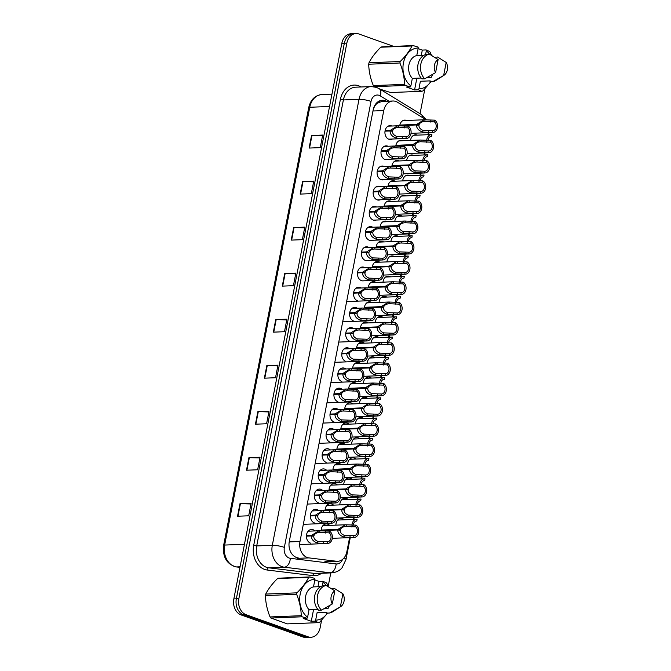 <?xml version="1.0" encoding="UTF-8"?>
<svg xmlns="http://www.w3.org/2000/svg" width="671" height="671" viewBox="0 0 671 671"><rect width="100%" height="100%" fill="white"/><g stroke="black" fill="none" stroke-linecap="round" stroke-linejoin="round"><path stroke-width="1.01" d="M375.164 322.65A6.945 5.318 -92.3 0 1 380.189 316.477A6.945 5.318 -92.3 0 1 381.765 316.729A6.945 5.318 -92.3 0 1 382.923 317.333M379.09 302.403A6.945 5.318 -92.3 0 1 384.114 296.288A6.945 5.318 -92.3 0 1 385.691 296.532A6.945 5.318 -92.3 0 1 386.764 297.085M383.024 282.155A6.945 5.318 -92.3 0 1 388.039 276.1A6.945 5.318 -92.3 0 1 389.616 276.343A6.945 5.318 -92.3 0 1 390.606 276.838M386.949 261.908A6.945 5.318 -92.3 0 1 391.965 255.911A6.945 5.318 -92.3 0 1 393.541 256.154A6.945 5.318 -92.3 0 1 394.447 256.59M394.816 221.405A6.945 5.318 -92.3 0 1 399.815 215.525A6.945 5.318 -92.3 0 1 401.392 215.768A6.945 5.318 -92.3 0 1 402.114 216.104M390.883 241.661A6.945 5.318 -92.3 0 1 395.89 235.714A6.945 5.318 -92.3 0 1 397.467 235.966A6.945 5.318 -92.3 0 1 398.28 236.351M406.609 160.663A6.945 5.318 -92.3 0 1 411.591 154.951A6.945 5.318 -92.3 0 1 413.168 155.202A6.945 5.318 -92.3 0 1 413.571 155.37M402.675 180.91A6.945 5.318 -92.3 0 1 407.666 175.148A6.945 5.318 -92.3 0 1 409.243 175.391A6.945 5.318 -92.3 0 1 409.763 175.609M398.742 201.157A6.945 5.318 -92.3 0 1 403.741 195.336A6.945 5.318 -92.3 0 1 405.318 195.58A6.945 5.318 -92.3 0 1 405.938 195.857M371.239 342.906A6.945 5.318 -92.3 0 1 376.263 336.674A6.945 5.318 -92.3 0 1 377.84 336.917A6.945 5.318 -92.3 0 1 379.073 337.572M367.305 363.154A6.945 5.318 -92.3 0 1 372.346 356.863A6.945 5.318 -92.3 0 1 373.915 357.106A6.945 5.318 -92.3 0 1 375.223 357.819M363.38 383.401A6.945 5.318 -92.3 0 1 368.421 377.052A6.945 5.318 -92.3 0 1 369.989 377.295A6.945 5.318 -92.3 0 1 371.373 378.067M359.455 403.648A6.945 5.318 -92.3 0 1 364.496 397.24A6.945 5.318 -92.3 0 1 366.064 397.492A6.945 5.318 -92.3 0 1 367.515 398.314M355.529 423.896A6.945 5.318 -92.3 0 1 360.57 417.437A6.945 5.318 -92.3 0 1 362.147 417.681A6.945 5.318 -92.3 0 1 363.657 418.561M351.596 444.152A6.945 5.318 -92.3 0 1 356.645 437.626A6.945 5.318 -92.3 0 1 358.222 437.869A6.945 5.318 -92.3 0 1 359.799 438.809M347.67 464.399A6.945 5.318 -92.3 0 1 352.72 457.815A6.945 5.318 -92.3 0 1 354.296 458.058A6.945 5.318 -92.3 0 1 355.932 459.056M343.745 484.647A6.945 5.318 -92.3 0 1 348.794 478.004A6.945 5.318 -92.3 0 1 350.371 478.255A6.945 5.318 -92.3 0 1 352.074 479.304M339.82 504.894A6.945 5.318 -92.3 0 1 344.869 498.201A6.945 5.318 -92.3 0 1 346.446 498.444A6.945 5.318 -92.3 0 1 348.207 499.543M335.894 525.141A6.945 5.318 -92.3 0 1 340.943 518.389A6.945 5.318 -92.3 0 1 342.52 518.633A6.945 5.318 -92.3 0 1 344.34 519.79M410.535 140.415A6.945 5.318 -92.3 0 1 415.517 134.762A6.945 5.318 -92.3 0 1 417.085 135.005A6.945 5.318 -92.3 0 1 417.379 135.123M360.419 328.362A6.945 5.318 -92.3 0 1 365.452 322.021A6.945 5.318 -92.3 0 1 367.029 322.265A6.945 5.318 -92.3 0 1 368.262 322.927M364.345 308.106A6.945 5.318 -92.3 0 1 369.377 301.833A6.945 5.318 -92.3 0 1 370.954 302.076A6.945 5.318 -92.3 0 1 372.111 302.68M368.27 287.859A6.945 5.318 -92.3 0 1 373.302 281.644A6.945 5.318 -92.3 0 1 374.879 281.887A6.945 5.318 -92.3 0 1 375.953 282.432M372.204 267.612A6.945 5.318 -92.3 0 1 377.228 261.447A6.945 5.318 -92.3 0 1 378.805 261.698A6.945 5.318 -92.3 0 1 379.794 262.193M383.988 206.861A6.945 5.318 -92.3 0 1 389.004 200.881A6.945 5.318 -92.3 0 1 390.581 201.124A6.945 5.318 -92.3 0 1 391.302 201.451M387.922 186.613A6.945 5.318 -92.3 0 1 392.929 180.684A6.945 5.318 -92.3 0 1 394.506 180.935A6.945 5.318 -92.3 0 1 395.127 181.212M391.856 166.358A6.945 5.318 -92.3 0 1 396.855 160.495A6.945 5.318 -92.3 0 1 398.431 160.738A6.945 5.318 -92.3 0 1 398.951 160.965M395.781 146.11A6.945 5.318 -92.3 0 1 400.78 140.306A6.945 5.318 -92.3 0 1 402.357 140.549A6.945 5.318 -92.3 0 1 402.759 140.717M376.129 247.364A6.945 5.318 -92.3 0 1 381.153 241.258A6.945 5.318 -92.3 0 1 382.73 241.501A6.945 5.318 -92.3 0 1 383.636 241.946M380.063 227.108A6.945 5.318 -92.3 0 1 385.079 221.069A6.945 5.318 -92.3 0 1 386.655 221.313A6.945 5.318 -92.3 0 1 387.469 221.698M356.494 348.61A6.945 5.318 -92.3 0 1 361.526 342.21A6.945 5.318 -92.3 0 1 363.103 342.462A6.945 5.318 -92.3 0 1 364.412 343.175M352.56 368.857A6.945 5.318 -92.3 0 1 357.609 362.407A6.945 5.318 -92.3 0 1 359.178 362.65A6.945 5.318 -92.3 0 1 360.562 363.422M348.635 389.113A6.945 5.318 -92.3 0 1 353.684 382.596A6.945 5.318 -92.3 0 1 355.253 382.839A6.945 5.318 -92.3 0 1 356.704 383.669M344.709 409.36A6.945 5.318 -92.3 0 1 349.759 402.785A6.945 5.318 -92.3 0 1 351.336 403.028A6.945 5.318 -92.3 0 1 352.845 403.908M340.784 429.616A6.945 5.318 -92.3 0 1 345.833 422.973A6.945 5.318 -92.3 0 1 347.41 423.225A6.945 5.318 -92.3 0 1 348.987 424.156M336.859 449.864A6.945 5.318 -92.3 0 1 341.908 443.17A6.945 5.318 -92.3 0 1 343.485 443.414A6.945 5.318 -92.3 0 1 345.12 444.403M332.933 470.111A6.945 5.318 -92.3 0 1 337.983 463.359A6.945 5.318 -92.3 0 1 339.56 463.602A6.945 5.318 -92.3 0 1 341.262 464.651M329.008 490.367A6.945 5.318 -92.3 0 1 334.057 483.548A6.945 5.318 -92.3 0 1 335.634 483.791A6.945 5.318 -92.3 0 1 337.396 484.898M325.083 510.614A6.945 5.318 -92.3 0 1 330.132 503.736A6.945 5.318 -92.3 0 1 331.709 503.988A6.945 5.318 -92.3 0 1 333.529 505.146M321.157 530.862A6.945 5.318 -92.3 0 1 326.207 523.934A6.945 5.318 -92.3 0 1 327.784 524.177A6.945 5.318 -92.3 0 1 329.662 525.393M399.715 125.863A6.945 5.318 -92.3 0 1 404.705 120.117A6.945 5.318 -92.3 0 1 406.274 120.361A6.945 5.318 -92.3 0 1 406.567 120.478M376.079 220.046A6.945 5.318 -92.3 0 1 374.812 220.298A6.945 5.318 -92.3 0 1 373.244 220.054A6.945 5.318 -92.3 0 1 369.243 212.531A6.945 5.318 -92.3 0 1 374.267 206.416A6.945 5.318 -92.3 0 1 375.844 206.668A6.945 5.318 -92.3 0 1 376.565 206.995M380.172 199.79A6.945 5.318 -92.3 0 1 378.738 200.109A6.945 5.318 -92.3 0 1 377.161 199.857A6.945 5.318 -92.3 0 1 373.168 192.342A6.945 5.318 -92.3 0 1 378.192 186.228A6.945 5.318 -92.3 0 1 379.769 186.471A6.945 5.318 -92.3 0 1 380.39 186.748M384.24 179.534A6.945 5.318 -92.3 0 1 382.663 179.912A6.945 5.318 -92.3 0 1 381.086 179.669A6.945 5.318 -92.3 0 1 377.094 172.153A6.945 5.318 -92.3 0 1 382.118 166.039A6.945 5.318 -92.3 0 1 383.695 166.282A6.945 5.318 -92.3 0 1 384.215 166.509M388.299 159.279A6.945 5.318 -92.3 0 1 386.588 159.723A6.945 5.318 -92.3 0 1 385.011 159.48A6.945 5.318 -92.3 0 1 381.019 151.965A6.945 5.318 -92.3 0 1 386.043 145.85A6.945 5.318 -92.3 0 1 387.62 146.093A6.945 5.318 -92.3 0 1 388.023 146.261M371.96 240.302A6.945 5.318 -92.3 0 1 370.887 240.486A6.945 5.318 -92.3 0 1 369.318 240.243A6.945 5.318 -92.3 0 1 365.318 232.728A6.945 5.318 -92.3 0 1 370.342 226.613A6.945 5.318 -92.3 0 1 371.919 226.857A6.945 5.318 -92.3 0 1 372.732 227.243M367.792 260.558A6.945 5.318 -92.3 0 1 366.962 260.675A6.945 5.318 -92.3 0 1 365.393 260.432A6.945 5.318 -92.3 0 1 361.392 252.917A6.945 5.318 -92.3 0 1 366.416 246.802A6.945 5.318 -92.3 0 1 367.993 247.045A6.945 5.318 -92.3 0 1 368.899 247.49M363.514 280.822A6.945 5.318 -92.3 0 1 363.045 280.872A6.945 5.318 -92.3 0 1 361.468 280.621A6.945 5.318 -92.3 0 1 357.467 273.105A6.945 5.318 -92.3 0 1 362.491 266.991A6.945 5.318 -92.3 0 1 364.068 267.234A6.945 5.318 -92.3 0 1 365.058 267.729M357.542 300.818A6.945 5.318 -92.3 0 1 353.542 293.294A6.945 5.318 -92.3 0 1 358.566 287.18A6.945 5.318 -92.3 0 1 360.142 287.431A6.945 5.318 -92.3 0 1 361.216 287.976M353.617 321.006A6.945 5.318 -92.3 0 1 349.616 313.491A6.945 5.318 -92.3 0 1 354.64 307.377A6.945 5.318 -92.3 0 1 356.217 307.62A6.945 5.318 -92.3 0 1 357.375 308.224M349.692 341.195A6.945 5.318 -92.3 0 1 345.699 333.68A6.945 5.318 -92.3 0 1 350.715 327.565A6.945 5.318 -92.3 0 1 352.292 327.809A6.945 5.318 -92.3 0 1 353.525 328.471M345.766 361.384A6.945 5.318 -92.3 0 1 341.774 353.869A6.945 5.318 -92.3 0 1 346.798 347.754A6.945 5.318 -92.3 0 1 348.366 347.997A6.945 5.318 -92.3 0 1 349.675 348.719M341.841 381.581A6.945 5.318 -92.3 0 1 337.849 374.057A6.945 5.318 -92.3 0 1 342.873 367.943A6.945 5.318 -92.3 0 1 344.441 368.194A6.945 5.318 -92.3 0 1 345.825 368.958M337.916 401.77A6.945 5.318 -92.3 0 1 333.923 394.254A6.945 5.318 -92.3 0 1 338.947 388.14A6.945 5.318 -92.3 0 1 340.524 388.383A6.945 5.318 -92.3 0 1 341.967 389.205M333.99 421.958A6.945 5.318 -92.3 0 1 329.998 414.443A6.945 5.318 -92.3 0 1 335.022 408.329A6.945 5.318 -92.3 0 1 336.599 408.572A6.945 5.318 -92.3 0 1 338.109 409.453M330.065 442.147A6.945 5.318 -92.3 0 1 326.072 434.632A6.945 5.318 -92.3 0 1 331.097 428.517A6.945 5.318 -92.3 0 1 332.673 428.761A6.945 5.318 -92.3 0 1 334.25 429.7M326.14 462.344A6.945 5.318 -92.3 0 1 322.147 454.821A6.945 5.318 -92.3 0 1 327.171 448.706A6.945 5.318 -92.3 0 1 328.748 448.958A6.945 5.318 -92.3 0 1 330.384 449.947M322.223 482.533A6.945 5.318 -92.3 0 1 318.222 475.018A6.945 5.318 -92.3 0 1 323.246 468.903A6.945 5.318 -92.3 0 1 324.823 469.146A6.945 5.318 -92.3 0 1 326.525 470.195M318.297 502.722A6.945 5.318 -92.3 0 1 314.296 495.206A6.945 5.318 -92.3 0 1 319.321 489.092A6.945 5.318 -92.3 0 1 320.897 489.335A6.945 5.318 -92.3 0 1 322.659 490.442M314.372 522.91A6.945 5.318 -92.3 0 1 310.371 515.395A6.945 5.318 -92.3 0 1 315.395 509.281A6.945 5.318 -92.3 0 1 316.972 509.524A6.945 5.318 -92.3 0 1 318.792 510.69M310.447 543.107A6.945 5.318 -92.3 0 1 306.446 535.584A6.945 5.318 -92.3 0 1 311.47 529.469A6.945 5.318 -92.3 0 1 313.047 529.721A6.945 5.318 -92.3 0 1 314.925 530.929M392.35 139.031A6.945 5.318 -92.3 0 1 390.514 139.534A6.945 5.318 -92.3 0 1 388.937 139.291A6.945 5.318 -92.3 0 1 384.944 131.768A6.945 5.318 -92.3 0 1 389.968 125.653A6.945 5.318 -92.3 0 1 391.537 125.905A6.945 5.318 -92.3 0 1 391.83 126.014M425.137 119.782A13.017 9.973 87.7 0 0 422.671 117.66L397.517 102.26A13.017 9.973 87.7 0 0 395.873 101.472A13.017 9.973 87.7 0 0 392.921 101.011A13.017 9.973 87.7 0 0 383.762 110.572L299.996 541.48A13.017 9.973 87.7 0 0 308.954 557.895L336.448 561.258A13.017 9.973 87.7 0 0 337.681 561.308A13.017 9.973 87.7 0 0 346.848 551.747L349.591 537.639M392.921 101.011L381.69 101.455L377.169 103.351A4.336 3.321 87.7 0 0 375.408 104.424M374.821 105.347A4.336 3.321 87.7 0 0 374.452 106.504L374.41 106.723A13.017 9.973 -92.3 0 1 377.169 103.351M374.41 106.723L373.294 109.331M427.905 134.712L428.266 132.875A13.017 9.973 87.7 0 0 428.308 132.648M353.122 519.446L353.525 517.383M357.056 499.199L357.458 497.136M360.998 478.951L361.392 476.888M364.932 458.696L365.334 456.641M368.865 438.448L369.268 436.385M372.808 418.201L373.202 416.137M376.741 397.953L377.144 395.89M380.675 377.698L381.078 375.643M384.609 357.45L385.011 355.387M388.551 337.203L388.945 335.139M392.485 316.955L392.887 314.892M396.418 296.699L396.821 294.644M400.361 276.452L400.755 274.397M404.294 256.205L404.697 254.141M408.228 235.957L408.631 233.894M412.162 215.71L412.564 213.646M416.104 195.454L416.498 193.399M420.038 175.206L420.44 173.143M423.971 154.959L424.374 152.896M321.585 620.272L320.142 627.687A13.017 9.973 -92.3 0 1 310.975 637.249A13.017 9.973 -92.3 0 1 308.023 636.796L246.089 614.711L243.581 614.812A13.017 9.973 -92.3 0 1 236.343 598.817L344.34 43.212A13.017 9.973 -92.3 0 1 353.508 33.651A13.017 9.973 -92.3 0 0 344.34 43.212L236.343 598.817A13.017 9.973 -92.3 0 0 243.581 614.812L305.515 636.888L243.581 614.812L241.074 614.913A13.017 9.973 -92.3 0 1 233.835 598.909L341.833 43.313A13.017 9.973 -92.3 0 1 350.992 33.751L356.016 33.55A13.017 9.973 -92.3 0 1 358.968 34.011L393.651 46.374M310.975 637.249L308.467 637.349A13.017 9.973 -92.3 0 1 305.515 636.888A13.017 9.973 -92.3 0 0 308.467 637.349L305.959 637.45A13.017 9.973 -92.3 0 1 303.007 636.989L241.074 614.913M237.534 516.234L248.689 515.798L251.13 503.242L239.975 503.686L237.534 516.234M250.988 503.98L240.403 503.686A3.472 0.654 -169 0 0 239.975 503.686M246.483 470.212L257.63 469.775L260.071 457.228L248.924 457.664L246.483 470.212M259.929 457.957L249.352 457.664A3.472 0.654 -169 0 0 248.924 457.664M255.433 424.198L266.58 423.753L269.021 411.206L257.865 411.642L255.433 424.198M268.878 411.935L258.293 411.642A3.472 0.654 -169 0 0 257.865 411.642M264.374 378.176L275.529 377.731L277.962 365.183L266.815 365.62L264.374 378.176M277.819 365.913L267.243 365.62A3.472 0.654 -169 0 0 266.815 365.62M309.105 148.065L320.252 147.628L322.692 135.072L311.545 135.517L309.105 148.065M322.55 135.802L311.965 135.517A3.472 0.654 -169 0 0 311.545 135.517M300.155 194.087L311.31 193.651L313.751 181.095L302.596 181.539L300.155 194.087M313.609 181.824L303.024 181.531A3.472 0.654 -169 0 0 302.596 181.539M291.214 240.109L302.361 239.664L304.802 227.117L293.655 227.561L291.214 240.109M304.659 227.846L294.074 227.553A3.472 0.654 -169 0 0 293.655 227.561M282.265 286.131L293.42 285.687L295.852 273.139L284.705 273.575L282.265 286.131M295.718 273.869L285.133 273.575A3.472 0.654 -169 0 0 284.705 273.575M273.323 332.153L284.47 331.709L286.911 319.161L275.756 319.597L273.323 332.153M286.769 319.891L276.184 319.597A3.472 0.654 -169 0 0 275.756 319.597M386.53 101.262A13.017 9.973 87.7 0 0 385.305 100.717A13.017 9.973 87.7 0 0 382.353 100.256A13.017 9.973 87.7 0 0 373.193 109.818L289.285 541.497A13.017 9.973 87.7 0 0 298.234 557.903M381.103 100.407A13.017 9.973 -92.3 0 1 382.797 100.818A13.017 9.973 -92.3 0 1 384.022 101.363M246.089 614.711A13.017 9.973 -92.3 0 1 238.851 598.717L346.848 43.112A13.017 9.973 -92.3 0 1 356.016 33.55M424.86 88.941L420.046 113.709M330.795 572.891L328.127 586.58M328.287 561.577L329.906 561.778A13.017 9.973 87.7 0 0 331.147 561.828A13.017 9.973 87.7 0 0 333.118 561.484M385.104 130.61L390.195 130.409L397.668 125.787L408.295 126.165A6.509 4.991 87.7 0 1 411.021 133.386A6.509 4.991 87.7 0 1 406.383 138.469A6.509 4.991 87.7 0 1 405.905 138.461L396.251 138.109C392.049 136.549 389.994 134.166 390.094 130.962L385.011 131.155M390.094 130.962L392.51 131.298C392.409 133.504 393.768 135.198 396.586 136.389L406.24 136.741A4.772 3.657 -92.3 0 0 406.316 136.741A4.772 3.657 -92.3 0 0 409.687 133.185A4.772 3.657 -92.3 0 0 407.96 127.893L398.071 127.507M390.195 130.409L392.585 130.904L390.312 130.988M398.641 125.787L398.314 127.498C395.236 127.675 393.323 128.807 392.585 130.904M405.905 138.461L406.24 136.741M407.96 127.893L408.295 126.165M399.841 125.066L416.641 124.403L424.114 119.782L434.741 120.159A6.509 4.991 87.7 0 1 437.467 127.381A6.509 4.991 87.7 0 1 432.829 132.472A6.509 4.991 87.7 0 1 432.35 132.455L422.696 132.103C418.494 130.543 416.439 128.161 416.54 124.957L399.748 125.62M416.54 124.957L418.956 125.301C418.855 127.498 420.214 129.201 423.024 130.392L432.686 130.736A4.772 3.657 -92.3 0 0 432.761 130.736A4.772 3.657 -92.3 0 0 436.133 127.18A4.772 3.657 -92.3 0 0 434.405 121.887L424.508 121.501M416.641 124.403L419.031 124.898L416.758 124.982M425.087 119.782L424.751 121.501C421.682 121.669 419.769 122.801 419.031 124.898M432.35 132.455L432.686 130.736M434.405 121.887L434.741 120.159M428.031 140.524A4.772 3.657 -92.3 0 1 431.487 136.305A4.772 3.657 -92.3 0 1 431.562 136.305L431.898 134.577A6.509 4.991 87.7 0 0 431.419 134.569A6.509 4.991 87.7 0 0 426.697 140.566M427.117 77.492L431.243 77.333L432.728 74.338M415.827 78.247A9.813 7.515 -92.3 0 1 414.795 78.381A9.813 7.515 -92.3 0 1 413.755 78.331M379.878 89.109L390.597 92.539L421.799 91.306L418.385 89.788L418.939 88.807A20.398 15.626 -92.3 0 0 430.623 81.761M418.385 89.788L414.569 89.939L406.5 87.062L410.325 86.911L405.376 85.452L374.175 86.685A23.435 17.958 -92.3 0 1 373.336 85.594L404.529 84.361C404.345 77.215 402.81 70.094 399.908 62.99A23.435 17.958 -92.3 0 1 400.193 61.514C405.46 56.305 409.394 51.13 411.994 45.989A23.435 17.958 -92.3 0 1 413.126 45.603L418.067 47.062L418.243 48.018A20.398 15.626 -92.3 0 0 403.43 63.007A20.398 15.626 -92.3 0 0 410.87 85.93L412.338 78.381A13.017 9.973 -92.3 0 1 408.907 64.961A13.017 9.973 -92.3 0 1 416.775 55.567L418.243 48.018M399.908 62.99L368.706 64.223C368.891 71.369 370.434 78.49 373.336 85.594M368.706 64.223A23.435 17.958 -92.3 0 1 369 62.738L400.193 61.514M411.994 45.989L380.793 47.222C375.525 52.43 371.591 57.597 369 62.738M380.793 47.222A23.435 17.958 -92.3 0 1 381.925 46.836L413.126 45.603M410.325 86.911L410.87 85.93M405.376 85.452A23.435 17.958 -92.3 0 1 404.529 84.361M435.588 72.627A8.681 6.651 -92.3 0 1 438.129 59.56L435.588 72.627L424.701 78.801A13.89 10.635 -92.3 0 1 420.809 64.24A13.89 10.635 -92.3 0 1 429.499 54.158L426.706 54.267A13.89 10.635 -92.3 0 0 418.025 64.349A13.89 10.635 -92.3 0 0 421.916 78.91L424.701 78.801M438.129 59.56L429.499 54.158M423.913 55.282L416.775 55.567M412.338 78.381L421.136 78.037M421.279 55.383L422.311 50.09L426.135 49.939L429.549 51.457A23.435 17.958 -92.3 0 1 430.388 52.548L431.436 55.29M426.135 49.939L426.303 50.895A20.398 15.626 -92.3 0 1 429.566 54.192M430.857 81.753L422.931 90.921A23.435 17.958 -92.3 0 1 421.799 91.306M446.19 62.437A8.681 6.651 -92.3 0 1 443.917 75.345A8.681 6.651 -92.3 0 1 443.648 75.504L446.19 62.437L437.559 57.027L434.741 57.312M443.917 75.345L435.974 80.411A13.89 10.635 -92.3 0 1 432.77 81.677L429.985 81.787L430.161 80.872L420.398 81.258L418.939 88.807M443.648 75.504L432.77 81.677M426.303 50.895L425.599 54.544M422.311 50.09L418.125 48.597M414.569 89.939L416.85 78.205M323.841 608.832L327.96 608.664L329.444 605.678M312.543 609.587A9.813 7.515 -92.3 0 1 311.512 609.721A9.813 7.515 -92.3 0 1 310.472 609.662M315.102 621.128L311.285 621.279L303.217 618.402L307.041 618.251L302.093 616.792L270.899 618.025L287.322 623.879L318.515 622.646L315.102 621.128L315.655 620.138A20.398 15.626 -92.3 0 0 327.339 613.101M270.899 618.025A23.435 17.958 -92.3 0 1 270.052 616.934L301.254 615.701C301.069 608.555 299.526 601.426 296.624 594.33A23.435 17.958 -92.3 0 1 296.918 592.845C302.176 587.645 306.11 582.47 308.71 577.328A23.435 17.958 -92.3 0 1 309.843 576.943L314.791 578.402L314.959 579.358A20.398 15.626 -92.3 0 0 300.147 594.347A20.398 15.626 -92.3 0 0 307.586 617.27L309.054 609.721A13.017 9.973 -92.3 0 1 305.632 596.301A13.017 9.973 -92.3 0 1 313.491 586.899L314.959 579.358M296.624 594.33L265.431 595.563C265.615 602.709 267.159 609.83 270.052 616.934M265.431 595.563A23.435 17.958 -92.3 0 1 265.716 594.078L296.918 592.845M308.71 577.328L277.509 578.561C272.241 583.762 268.316 588.937 265.716 594.078M277.509 578.561A23.435 17.958 -92.3 0 1 278.641 578.176L309.843 576.943M307.041 618.251L307.586 617.27M302.093 616.792A23.435 17.958 -92.3 0 1 301.254 615.701M332.304 603.967A8.681 6.651 -92.3 0 1 334.846 590.899L332.304 603.967L321.426 610.14A13.89 10.635 -92.3 0 1 317.526 595.571A13.89 10.635 -92.3 0 1 326.215 585.489L323.43 585.598A13.89 10.635 -92.3 0 0 314.741 595.68A13.89 10.635 -92.3 0 0 318.633 610.249L321.426 610.14M334.846 590.899L326.215 585.489M320.629 586.622L313.491 586.899M309.054 609.721L317.853 609.377M318.004 586.722L319.027 581.43L322.852 581.279L326.265 582.797A23.435 17.958 -92.3 0 1 327.104 583.887L328.153 586.63M322.852 581.279L323.019 582.227A20.398 15.626 -92.3 0 1 326.282 585.531M327.582 613.093L319.648 622.26A23.435 17.958 -92.3 0 1 318.515 622.646M342.906 593.776A8.681 6.651 -92.3 0 1 340.633 606.676A8.681 6.651 -92.3 0 1 340.373 606.836L342.906 593.776L334.275 588.366L331.457 588.652M340.633 606.676L332.699 611.751A13.89 10.635 -92.3 0 1 329.486 613.017L326.702 613.126L326.878 612.212L317.123 612.598L315.655 620.138M340.373 606.836L329.486 613.017M323.019 582.227L322.315 585.875M319.027 581.43L314.85 579.937M311.285 621.279L313.567 609.545M381.17 150.858L386.261 150.665L393.734 146.035L404.361 146.412A6.509 4.991 87.7 0 1 407.087 153.642A6.509 4.991 87.7 0 1 402.449 158.725A6.509 4.991 87.7 0 1 401.971 158.708L392.317 158.356C388.106 156.796 386.06 154.414 386.152 151.21L381.078 151.411M386.152 151.21L388.576 151.554C388.475 153.751 389.834 155.454 392.644 156.645L402.306 156.989A4.772 3.657 -92.3 0 0 402.382 156.989A4.772 3.657 -92.3 0 0 405.754 153.433A4.772 3.657 -92.3 0 0 404.026 148.14L394.129 147.754M386.261 150.665L388.652 151.151L386.37 151.235M394.707 146.035L394.372 147.754C391.294 147.922 389.39 149.054 388.652 151.151M401.971 158.708L402.306 156.989M404.026 148.14L404.361 146.412M377.236 171.113L382.327 170.912L389.801 166.282L400.428 166.668A6.509 4.991 87.7 0 1 403.145 173.89A6.509 4.991 87.7 0 1 398.515 178.972A6.509 4.991 87.7 0 1 398.037 178.964L388.375 178.612C384.173 177.043 382.118 174.661 382.218 171.457L377.144 171.659M382.218 171.457L384.634 171.801C384.542 174.007 385.9 175.701 388.71 176.892L398.373 177.236A4.772 3.657 -92.3 0 0 398.448 177.236A4.772 3.657 -92.3 0 0 401.812 173.68A4.772 3.657 -92.3 0 0 400.092 168.387L390.195 168.01M382.327 170.912L384.718 171.399L382.436 171.491M390.774 166.282L390.438 168.002C387.36 168.169 385.456 169.31 384.718 171.399M398.037 178.964L398.373 177.236M400.092 168.387L400.428 166.668M373.302 191.361L378.394 191.16L385.859 186.538L396.486 186.915A6.509 4.991 87.7 0 1 399.211 194.137A6.509 4.991 87.7 0 1 394.582 199.22A6.509 4.991 87.7 0 1 394.095 199.212L384.441 198.859C380.239 197.299 378.184 194.917 378.285 191.705L373.21 191.906M378.285 191.705L380.7 192.049C380.608 194.255 381.958 195.949 384.777 197.14L394.431 197.492A4.772 3.657 -92.3 0 0 394.506 197.484A4.772 3.657 -92.3 0 0 397.878 193.936A4.772 3.657 -92.3 0 0 396.158 188.635L386.261 188.257M378.394 191.16L380.776 191.646L378.503 191.738M386.84 186.53L386.504 188.249C383.426 188.425 381.514 189.558 380.776 191.646M394.095 199.212L394.431 197.492M396.158 188.635L396.486 186.915M369.36 211.608L374.452 211.407L381.925 206.785L392.552 207.163A6.509 4.991 87.7 0 1 395.278 214.385A6.509 4.991 87.7 0 1 390.639 219.467A6.509 4.991 87.7 0 1 390.161 219.459L380.507 219.107C376.305 217.547 374.25 215.165 374.351 211.952L369.276 212.153M374.351 211.952L376.767 212.296C376.666 214.502 378.025 216.196 380.834 217.387L390.497 217.74A4.772 3.657 -92.3 0 0 390.572 217.74A4.772 3.657 -92.3 0 0 393.944 214.183A4.772 3.657 -92.3 0 0 392.216 208.882L382.319 208.505M374.452 211.407L376.842 211.893L374.569 211.986M382.898 206.785L382.562 208.496C379.492 208.673 377.58 209.805 376.842 211.893M390.161 219.459L390.497 217.74M392.216 208.882L392.552 207.163M424.097 160.772A4.772 3.657 -92.3 0 1 427.553 156.553A4.772 3.657 -92.3 0 1 427.628 156.553L427.964 154.833A6.509 4.991 87.7 0 0 427.486 154.816A6.509 4.991 87.7 0 0 422.764 160.814M420.163 181.019A4.772 3.657 -92.3 0 1 423.619 176.8A4.772 3.657 -92.3 0 1 423.695 176.8L424.03 175.081A6.509 4.991 87.7 0 0 423.552 175.072A6.509 4.991 87.7 0 0 418.821 181.069M416.23 201.266A4.772 3.657 -92.3 0 1 419.685 197.056A4.772 3.657 -92.3 0 1 419.761 197.048L420.096 195.328A6.509 4.991 87.7 0 0 419.61 195.32A6.509 4.991 87.7 0 0 414.888 201.317M412.288 221.522A4.772 3.657 -92.3 0 1 415.743 217.303A4.772 3.657 -92.3 0 1 415.819 217.303L416.154 215.576A6.509 4.991 87.7 0 0 415.676 215.567A6.509 4.991 87.7 0 0 410.954 221.564M395.907 145.322L412.707 144.659L420.18 140.029L430.807 140.415A6.509 4.991 87.7 0 1 433.533 147.637A6.509 4.991 87.7 0 1 428.895 152.72A6.509 4.991 87.7 0 1 428.417 152.711L418.754 152.351C414.552 150.79 412.506 148.408 412.598 145.204L395.815 145.867M412.598 145.204L415.014 145.548C414.921 147.746 416.28 149.448 419.09 150.639L428.752 150.983A4.772 3.657 -92.3 0 0 428.828 150.983A4.772 3.657 -92.3 0 0 432.199 147.427A4.772 3.657 -92.3 0 0 430.472 142.135L420.574 141.757M412.707 144.659L415.097 145.146L412.816 145.238M421.153 140.029L420.818 141.749C417.739 141.916 415.835 143.049 415.097 145.146M428.417 152.711L428.752 150.983M430.472 142.135L430.807 140.415M391.973 165.569L408.773 164.907L416.246 160.277L426.873 160.663A6.509 4.991 87.7 0 1 429.591 167.884A6.509 4.991 87.7 0 1 424.961 172.967A6.509 4.991 87.7 0 1 424.483 172.959L414.821 172.606C410.618 171.046 408.564 168.656 408.664 165.452L391.881 166.114M408.664 165.452L411.08 165.796C410.988 168.002 412.346 169.696 415.156 170.887L424.818 171.231A4.772 3.657 -92.3 0 0 424.894 171.231A4.772 3.657 -92.3 0 0 428.257 167.683A4.772 3.657 -92.3 0 0 426.538 162.382L416.641 162.005M408.773 164.907L411.164 165.393L408.882 165.485M417.219 160.277L416.884 161.996C413.806 162.172 411.902 163.305 411.164 165.393M424.483 172.959L424.818 171.231M426.538 162.382L426.873 160.663M388.031 185.817L404.831 185.154L412.304 180.533L422.931 180.91A6.509 4.991 87.7 0 1 425.657 188.132A6.509 4.991 87.7 0 1 421.019 193.214A6.509 4.991 87.7 0 1 420.541 193.206L410.887 192.854C406.685 191.294 404.63 188.912 404.73 185.699L387.947 186.362M404.73 185.699L407.146 186.043C407.045 188.249 408.404 189.943 411.222 191.134L420.876 191.487A4.772 3.657 -92.3 0 0 420.952 191.478A4.772 3.657 -92.3 0 0 424.324 187.93A4.772 3.657 -92.3 0 0 422.596 182.629L412.707 182.252M404.831 185.154L407.222 185.641L404.949 185.733M413.277 180.533L412.95 182.244C409.872 182.42 407.96 183.552 407.222 185.641M420.541 193.206L420.876 191.487M422.596 182.629L422.931 180.91M384.097 206.064L400.897 205.401L408.371 200.78L418.998 201.157A6.509 4.991 87.7 0 1 421.724 208.379A6.509 4.991 87.7 0 1 417.085 213.47A6.509 4.991 87.7 0 1 416.607 213.453L406.953 213.101C402.743 211.541 400.696 209.159 400.788 205.955L384.013 206.618M400.788 205.955L403.212 206.291C403.112 208.496 404.47 210.199 407.28 211.39L416.943 211.734A4.772 3.657 -92.3 0 0 417.018 211.734A4.772 3.657 -92.3 0 0 420.39 208.178A4.772 3.657 -92.3 0 0 418.662 202.885L408.765 202.499M400.897 205.401L403.288 205.896L401.006 205.98M409.344 200.78L409.008 202.491C405.93 202.667 404.026 203.799 403.288 205.896M416.607 213.453L416.943 211.734M418.662 202.885L418.998 201.157M365.427 231.856L370.518 231.654L377.991 227.033L388.618 227.41A6.509 4.991 87.7 0 1 391.344 234.632A6.509 4.991 87.7 0 1 386.706 239.723A6.509 4.991 87.7 0 1 386.228 239.706L376.565 239.354C372.363 237.794 370.317 235.412 370.409 232.208L365.351 232.409M370.409 232.208L372.833 232.552C372.732 234.749 374.091 236.452 376.901 237.643L386.563 237.987A4.772 3.657 -92.3 0 0 386.639 237.987A4.772 3.657 -92.3 0 0 390.01 234.431A4.772 3.657 -92.3 0 0 388.283 229.138L378.385 228.752M370.518 231.654L372.908 232.149L370.627 232.233M378.964 227.033L378.629 228.752C375.55 228.92 373.646 230.052 372.908 232.149M386.228 239.706L386.563 237.987M388.283 229.138L388.618 227.41M361.493 252.111L366.584 251.91L374.057 247.28L384.684 247.666A6.509 4.991 87.7 0 1 387.402 254.888A6.509 4.991 87.7 0 1 382.772 259.971A6.509 4.991 87.7 0 1 382.294 259.962L372.631 259.602C368.429 258.041 366.374 255.659 366.475 252.455L361.417 252.657M366.475 252.455L368.891 252.799C368.798 254.997 370.157 256.699 372.967 257.89L382.629 258.234A4.772 3.657 -92.3 0 0 382.705 258.234A4.772 3.657 -92.3 0 0 386.068 254.678A4.772 3.657 -92.3 0 0 384.349 249.386L374.452 249.008M366.584 251.91L368.975 252.397L366.693 252.489M375.03 247.28L374.695 249C371.617 249.167 369.713 250.3 368.975 252.397M382.294 259.962L382.629 258.234M384.349 249.386L384.684 247.666M357.559 272.359L362.642 272.158L370.115 267.536L380.742 267.914A6.509 4.991 87.7 0 1 383.468 275.135A6.509 4.991 87.7 0 1 378.838 280.218A6.509 4.991 87.7 0 1 378.352 280.21L368.698 279.857C364.496 278.297 362.441 275.907 362.541 272.703L357.484 272.904M362.541 272.703L364.957 273.047C364.856 275.253 366.215 276.947 369.033 278.138L378.687 278.49A4.772 3.657 -92.3 0 0 378.763 278.482A4.772 3.657 -92.3 0 0 382.135 274.934A4.772 3.657 -92.3 0 0 380.407 269.633L370.518 269.256M362.642 272.158L365.032 272.644L362.759 272.736M371.088 267.528L370.761 269.247C367.683 269.423 365.77 270.556 365.032 272.644M378.352 280.21L378.687 278.49M380.407 269.633L380.742 267.914M353.625 292.606L358.708 292.405L366.181 287.784L376.808 288.161A6.509 4.991 87.7 0 1 379.534 295.383A6.509 4.991 87.7 0 1 374.896 300.465A6.509 4.991 87.7 0 1 374.418 300.457L364.764 300.105C360.553 298.545 358.507 296.163 358.599 292.95L353.558 293.152M358.599 292.95L361.023 293.294C360.923 295.5 362.281 297.194 365.091 298.385L374.754 298.738A4.772 3.657 -92.3 0 0 374.829 298.738A4.772 3.657 -92.3 0 0 378.201 295.181A4.772 3.657 -92.3 0 0 376.473 289.88L366.576 289.503M358.708 292.405L361.099 292.892L358.826 292.984M367.154 287.784L366.819 289.495C363.741 289.671 361.837 290.803 361.099 292.892M374.418 300.457L374.754 298.738M376.473 289.88L376.808 288.161M380.163 226.32L396.964 225.657L404.437 221.027L415.064 221.413A6.509 4.991 87.7 0 1 417.79 228.635A6.509 4.991 87.7 0 1 413.151 233.718A6.509 4.991 87.7 0 1 412.673 233.701L403.011 233.349C398.809 231.789 396.754 229.407 396.855 226.202L380.088 226.865M396.855 226.202L399.27 226.546C399.178 228.744 400.537 230.447 403.346 231.638L413.009 231.981A4.772 3.657 -92.3 0 0 413.084 231.981A4.772 3.657 -92.3 0 0 416.448 228.425A4.772 3.657 -92.3 0 0 414.728 223.133L404.831 222.747M396.964 225.657L399.354 226.144L397.073 226.236M405.41 221.027L405.074 222.747C401.996 222.915 400.092 224.047 399.354 226.144M412.673 233.701L413.009 231.981M414.728 223.133L415.064 221.413M376.23 246.567L393.03 245.905L400.495 241.275L411.122 241.661A6.509 4.991 87.7 0 1 413.848 248.882A6.509 4.991 87.7 0 1 409.218 253.965A6.509 4.991 87.7 0 1 408.731 253.957L399.077 253.604C394.875 252.044 392.82 249.654 392.921 246.45L376.154 247.113M392.921 246.45L395.336 246.794C395.244 249 396.595 250.694 399.413 251.885L409.067 252.229A4.772 3.657 -92.3 0 0 409.142 252.229A4.772 3.657 -92.3 0 0 412.514 248.673A4.772 3.657 -92.3 0 0 410.795 243.38L400.897 243.003M393.03 245.905L395.412 246.391L393.139 246.483M401.476 241.275L401.141 242.994C398.062 243.17 396.15 244.303 395.412 246.391M408.731 253.957L409.067 252.229M410.795 243.38L411.122 241.661M372.296 266.815L389.088 266.152L396.561 261.531L407.188 261.908A6.509 4.991 87.7 0 1 409.914 269.13A6.509 4.991 87.7 0 1 405.276 274.213A6.509 4.991 87.7 0 1 404.798 274.204L395.144 273.852C390.941 272.292 388.886 269.91 388.987 266.697L372.22 267.36M388.987 266.697L391.403 267.041C391.302 269.247 392.661 270.941 395.471 272.132L405.133 272.485A4.772 3.657 -92.3 0 0 405.209 272.476A4.772 3.657 -92.3 0 0 408.58 268.928A4.772 3.657 -92.3 0 0 406.852 263.628L396.955 263.25M389.088 266.152L391.478 266.639L389.205 266.731M397.534 261.531L397.207 263.242C394.129 263.418 392.216 264.55 391.478 266.639M404.798 274.204L405.133 272.485M406.852 263.628L407.188 261.908M368.362 287.062L385.154 286.4L392.627 281.778L403.254 282.155A6.509 4.991 87.7 0 1 405.98 289.377A6.509 4.991 87.7 0 1 401.342 294.46A6.509 4.991 87.7 0 1 400.864 294.452L391.201 294.099C386.999 292.539 384.953 290.157 385.045 286.953L368.295 287.607M385.045 286.953L387.469 287.289C387.368 289.495 388.727 291.189 391.537 292.38L401.199 292.732A4.772 3.657 -92.3 0 0 401.275 292.732A4.772 3.657 -92.3 0 0 404.647 289.176A4.772 3.657 -92.3 0 0 402.919 283.883L393.021 283.498M385.154 286.4L387.544 286.894L385.263 286.978M393.6 281.778L393.265 283.489C390.186 283.665 388.283 284.798 387.544 286.894M400.864 294.452L401.199 292.732M402.919 283.883L403.254 282.155M408.354 241.77A4.772 3.657 -92.3 0 1 411.809 237.551A4.772 3.657 -92.3 0 1 411.885 237.551L412.22 235.831A6.509 4.991 87.7 0 0 411.742 235.815A6.509 4.991 87.7 0 0 407.012 241.812M404.42 262.017A4.772 3.657 -92.3 0 1 407.876 257.798A4.772 3.657 -92.3 0 1 407.951 257.798L408.287 256.079A6.509 4.991 87.7 0 0 407.8 256.062A6.509 4.991 87.7 0 0 403.078 262.067M400.486 282.265A4.772 3.657 -92.3 0 1 403.934 278.054A4.772 3.657 -92.3 0 1 404.009 278.046L404.345 276.326A6.509 4.991 87.7 0 0 403.867 276.318A6.509 4.991 87.7 0 0 399.144 282.315M349.692 312.854L354.774 312.652L362.248 308.031L372.875 308.408A6.509 4.991 87.7 0 1 375.601 315.63A6.509 4.991 87.7 0 1 370.962 320.721A6.509 4.991 87.7 0 1 370.484 320.704L360.822 320.352C356.62 318.792 354.565 316.41 354.665 313.206L349.625 313.399M354.665 313.206L357.081 313.542C356.989 315.747 358.348 317.45 361.157 318.641L370.82 318.985A4.772 3.657 -92.3 0 0 370.895 318.985A4.772 3.657 -92.3 0 0 374.259 315.429A4.772 3.657 -92.3 0 0 372.539 310.136L362.642 309.75M354.774 312.652L357.165 313.147L354.884 313.231M363.221 308.031L362.885 309.742C359.807 309.918 357.903 311.05 357.165 313.147M370.484 320.704L370.82 318.985M372.539 310.136L372.875 308.408M345.758 333.11L350.841 332.908L358.306 328.278L368.933 328.664A6.509 4.991 87.7 0 1 371.659 335.886A6.509 4.991 87.7 0 1 367.029 340.969A6.509 4.991 87.7 0 1 366.551 340.952L356.888 340.6C352.686 339.04 350.631 336.657 350.732 333.453L345.699 333.655M350.732 333.453L353.147 333.797C353.055 335.995 354.405 337.698 357.224 338.889L366.878 339.232A4.772 3.657 -92.3 0 0 366.962 339.232A4.772 3.657 -92.3 0 0 370.325 335.676A4.772 3.657 -92.3 0 0 368.605 330.384L358.708 329.998M350.841 332.908L353.223 333.395L350.95 333.487M359.287 328.278L358.951 329.998C355.873 330.166 353.961 331.298 353.223 333.395M366.551 340.952L366.878 339.232M368.605 330.384L368.933 328.664M341.824 353.357L346.899 353.156L354.372 348.526L364.999 348.912A6.509 4.991 87.7 0 1 367.725 356.133A6.509 4.991 87.7 0 1 363.086 361.216A6.509 4.991 87.7 0 1 362.608 361.208L352.954 360.855C348.752 359.295 346.697 356.905 346.798 353.701L341.765 353.902M346.798 353.701L349.214 354.045C349.113 356.251 350.472 357.945 353.281 359.136L362.944 359.48A4.772 3.657 -92.3 0 0 363.019 359.48A4.772 3.657 -92.3 0 0 366.391 355.932A4.772 3.657 -92.3 0 0 364.663 350.631L354.766 350.254M346.899 353.156L349.289 353.642L347.016 353.734M355.345 348.526L355.018 350.245C351.94 350.421 350.027 351.554 349.289 353.642M362.608 361.208L362.944 359.48M364.663 350.631L364.999 348.912M337.89 373.604L342.965 373.403L350.438 368.782L361.065 369.159A6.509 4.991 87.7 0 1 363.791 376.381A6.509 4.991 87.7 0 1 359.153 381.464A6.509 4.991 87.7 0 1 358.675 381.455L349.012 381.103C344.81 379.543 342.764 377.161 342.856 373.948L337.84 374.15M342.856 373.948L345.28 374.292C345.179 376.498 346.538 378.192 349.348 379.383L359.01 379.736A4.772 3.657 -92.3 0 0 359.086 379.727A4.772 3.657 -92.3 0 0 362.457 376.179A4.772 3.657 -92.3 0 0 360.73 370.878L350.832 370.501M342.965 373.403L345.355 373.89L343.074 373.982M351.411 368.782L351.076 370.493C347.997 370.669 346.093 371.801 345.355 373.89M358.675 381.455L359.01 379.736M360.73 370.878L361.065 369.159M333.957 393.852L339.031 393.651L346.504 389.029L357.131 389.406A6.509 4.991 87.7 0 1 359.849 396.628A6.509 4.991 87.7 0 1 355.219 401.719A6.509 4.991 87.7 0 1 354.741 401.703L345.079 401.35C340.876 399.79 338.821 397.408 338.922 394.204L333.915 394.397M338.922 394.204L341.338 394.54C341.245 396.746 342.604 398.44 345.414 399.639L355.076 399.983A4.772 3.657 -92.3 0 0 355.152 399.983A4.772 3.657 -92.3 0 0 358.515 396.427A4.772 3.657 -92.3 0 0 356.796 391.134L346.899 390.748M339.031 393.651L341.422 394.145L339.14 394.229M347.477 389.029L347.142 390.74C344.064 390.916 342.16 392.049 341.422 394.145M354.741 401.703L355.076 399.983M356.796 391.134L357.131 389.406M330.031 414.099L335.089 413.906L342.562 409.276L353.189 409.662A6.509 4.991 87.7 0 1 355.915 416.884A6.509 4.991 87.7 0 1 351.285 421.967A6.509 4.991 87.7 0 1 350.799 421.95L341.145 421.598C336.943 420.038 334.888 417.656 334.988 414.452L329.981 414.644M334.988 414.452L337.404 414.795C337.303 416.993 338.662 418.696 341.48 419.887L351.134 420.231A4.772 3.657 -92.3 0 0 351.21 420.231A4.772 3.657 -92.3 0 0 354.582 416.674A4.772 3.657 -92.3 0 0 352.854 411.382L342.965 410.996M335.089 413.906L337.479 414.393L335.206 414.477M343.535 409.276L343.208 410.996C340.13 411.164 338.218 412.296 337.479 414.393M350.799 421.95L351.134 420.231M352.854 411.382L353.189 409.662M364.428 307.318L381.22 306.655L388.694 302.025L399.32 302.403A6.509 4.991 87.7 0 1 402.038 309.633A6.509 4.991 87.7 0 1 397.408 314.716A6.509 4.991 87.7 0 1 396.93 314.699L387.268 314.347C383.066 312.787 381.011 310.405 381.111 307.201L364.361 307.863M381.111 307.201L383.527 307.544C383.435 309.742 384.793 311.445 387.603 312.636L397.266 312.98A4.772 3.657 -92.3 0 0 397.341 312.98A4.772 3.657 -92.3 0 0 400.704 309.423A4.772 3.657 -92.3 0 0 398.985 304.131L389.088 303.745M381.22 306.655L383.611 307.142L381.329 307.226M389.666 302.025L389.331 303.745C386.253 303.913 384.349 305.045 383.611 307.142M396.93 314.699L397.266 312.98M398.985 304.131L399.32 302.403M360.495 327.565L377.278 326.903L384.751 322.273L395.378 322.659A6.509 4.991 87.7 0 1 398.104 329.88A6.509 4.991 87.7 0 1 393.474 334.963A6.509 4.991 87.7 0 1 392.988 334.955L383.334 334.603C379.132 333.042 377.077 330.652 377.177 327.448L360.436 328.111M377.177 327.448L379.593 327.792C379.492 329.998 380.851 331.692 383.669 332.883L393.323 333.227A4.772 3.657 -92.3 0 0 393.399 333.227A4.772 3.657 -92.3 0 0 396.771 329.671A4.772 3.657 -92.3 0 0 395.043 324.378L385.154 324.001M377.278 326.903L379.669 327.389L377.396 327.482M385.724 322.273L385.397 323.992C382.319 324.16 380.407 325.301 379.669 327.389M392.988 334.955L393.323 333.227M395.043 324.378L395.378 322.659M356.561 347.813L373.344 347.15L380.818 342.529L391.445 342.906A6.509 4.991 87.7 0 1 394.171 350.128A6.509 4.991 87.7 0 1 389.532 355.211A6.509 4.991 87.7 0 1 389.054 355.202L379.4 354.85C375.19 353.29 373.143 350.908 373.244 347.695L356.502 348.358M373.244 347.695L375.659 348.039C375.559 350.245 376.917 351.94 379.727 353.131L389.39 353.483A4.772 3.657 -92.3 0 0 389.465 353.474A4.772 3.657 -92.3 0 0 392.837 349.926A4.772 3.657 -92.3 0 0 391.109 344.626L381.212 344.248M373.344 347.15L375.735 347.637L373.462 347.729M381.791 342.529L381.455 344.24C378.377 344.416 376.473 345.548 375.735 347.637M389.054 355.202L389.39 353.483M391.109 344.626L391.445 342.906M352.627 368.06L369.411 367.398L376.884 362.776L387.511 363.154A6.509 4.991 87.7 0 1 390.237 370.375A6.509 4.991 87.7 0 1 385.599 375.458A6.509 4.991 87.7 0 1 385.12 375.45L375.458 375.097C371.256 373.537 369.201 371.155 369.302 367.943L352.577 368.605M369.302 367.943L371.717 368.287C371.625 370.493 372.984 372.187 375.794 373.378L385.456 373.73A4.772 3.657 -92.3 0 0 385.531 373.73A4.772 3.657 -92.3 0 0 388.903 370.174A4.772 3.657 -92.3 0 0 387.175 364.873L377.278 364.496M369.411 367.398L371.801 367.884L369.52 367.976M377.857 362.776L377.521 364.487C374.443 364.663 372.539 365.796 371.801 367.884M385.12 375.45L385.456 373.73M387.175 364.873L387.511 363.154M348.694 388.308L365.477 387.645L372.942 383.024L383.569 383.401A6.509 4.991 87.7 0 1 386.295 390.631A6.509 4.991 87.7 0 1 381.665 395.714A6.509 4.991 87.7 0 1 381.187 395.697L371.524 395.345C367.322 393.785 365.267 391.403 365.368 388.199L348.652 388.853M365.368 388.199L367.783 388.543C367.691 390.74 369.042 392.443 371.86 393.634L381.514 393.978A4.772 3.657 -92.3 0 0 381.598 393.978A4.772 3.657 -92.3 0 0 384.961 390.421A4.772 3.657 -92.3 0 0 383.242 385.129L373.344 384.743M365.477 387.645L367.859 388.14L365.586 388.224M373.923 383.024L373.588 384.743C370.509 384.911 368.597 386.043 367.859 388.14M381.187 395.697L381.514 393.978M383.242 385.129L383.569 383.401M344.768 408.564L361.535 407.901L369.008 403.271L379.635 403.657A6.509 4.991 87.7 0 1 382.361 410.878A6.509 4.991 87.7 0 1 377.723 415.961A6.509 4.991 87.7 0 1 377.245 415.953L367.591 415.601C363.388 414.032 361.334 411.65 361.434 408.446L344.718 409.109M361.434 408.446L363.85 408.79C363.749 410.988 365.108 412.69 367.926 413.881L377.58 414.225A4.772 3.657 -92.3 0 0 377.656 414.225A4.772 3.657 -92.3 0 0 381.027 410.669A4.772 3.657 -92.3 0 0 379.3 405.376L369.402 404.999M361.535 407.901L363.925 408.387L361.652 408.48M369.981 403.271L369.654 404.99C366.576 405.158 364.663 406.29 363.925 408.387M377.245 415.953L377.58 414.225M379.3 405.376L379.635 403.657M396.544 302.52A4.772 3.657 -92.3 0 1 400 298.301A4.772 3.657 -92.3 0 1 400.075 298.301L400.411 296.574A6.509 4.991 87.7 0 0 399.933 296.565A6.509 4.991 87.7 0 0 395.211 302.562M392.61 322.768A4.772 3.657 -92.3 0 1 396.066 318.549A4.772 3.657 -92.3 0 1 396.142 318.549L396.477 316.821A6.509 4.991 87.7 0 0 395.999 316.813A6.509 4.991 87.7 0 0 391.268 322.81M388.677 343.015A4.772 3.657 -92.3 0 1 392.132 338.796A4.772 3.657 -92.3 0 1 392.208 338.796L392.543 337.077A6.509 4.991 87.7 0 0 392.057 337.06A6.509 4.991 87.7 0 0 387.335 343.066M384.735 363.263A4.772 3.657 -92.3 0 1 388.19 359.044A4.772 3.657 -92.3 0 1 388.266 359.044L388.601 357.324A6.509 4.991 87.7 0 0 388.123 357.316A6.509 4.991 87.7 0 0 383.401 363.313M380.801 383.51A4.772 3.657 -92.3 0 1 384.257 379.3A4.772 3.657 -92.3 0 1 384.332 379.291L384.668 377.572A6.509 4.991 87.7 0 0 384.189 377.563A6.509 4.991 87.7 0 0 379.459 383.56M376.867 403.766A4.772 3.657 -92.3 0 1 380.323 399.547A4.772 3.657 -92.3 0 1 380.398 399.547L380.734 397.819A6.509 4.991 87.7 0 0 380.256 397.811A6.509 4.991 87.7 0 0 375.525 403.808M326.098 434.355L331.155 434.154L338.629 429.524L349.255 429.91A6.509 4.991 87.7 0 1 351.981 437.131A6.509 4.991 87.7 0 1 347.343 442.214A6.509 4.991 87.7 0 1 346.865 442.206L337.211 441.853C333.001 440.293 330.954 437.903 331.055 434.699L326.056 434.9M331.055 434.699L333.47 435.043C333.37 437.249 334.728 438.943 337.538 440.134L347.201 440.478A4.772 3.657 -92.3 0 0 347.276 440.478A4.772 3.657 -92.3 0 0 350.648 436.922A4.772 3.657 -92.3 0 0 348.92 431.629L339.023 431.252M331.155 434.154L333.546 434.64L331.273 434.733M339.601 429.524L339.266 431.243C336.196 431.419 334.284 432.552 333.546 434.64M346.865 442.206L347.201 440.478M348.92 431.629L349.255 429.91M322.164 454.603L327.222 454.401L334.695 449.78L345.322 450.157A6.509 4.991 87.7 0 1 348.048 457.379A6.509 4.991 87.7 0 1 343.409 462.462A6.509 4.991 87.7 0 1 342.931 462.453L333.269 462.101C329.067 460.541 327.012 458.159 327.113 454.946L322.13 455.148M327.113 454.946L329.528 455.29C329.436 457.496 330.795 459.19 333.604 460.381L343.267 460.734A4.772 3.657 -92.3 0 0 343.342 460.725A4.772 3.657 -92.3 0 0 346.714 457.177A4.772 3.657 -92.3 0 0 344.986 451.877L335.089 451.499M327.222 454.401L329.612 454.888L327.331 454.98M335.668 449.78L335.332 451.491C332.254 451.667 330.35 452.799 329.612 454.888M342.931 462.453L343.267 460.734M344.986 451.877L345.322 450.157M318.239 474.85L323.288 474.649L330.753 470.027L341.38 470.405A6.509 4.991 87.7 0 1 344.106 477.626A6.509 4.991 87.7 0 1 339.476 482.709A6.509 4.991 87.7 0 1 338.998 482.701L329.335 482.348C325.133 480.788 323.078 478.406 323.179 475.202L318.205 475.395M323.179 475.202L325.594 475.538C325.502 477.744 326.852 479.438 329.671 480.629L339.325 480.981A4.772 3.657 -92.3 0 0 339.409 480.981A4.772 3.657 -92.3 0 0 342.772 477.425A4.772 3.657 -92.3 0 0 341.053 472.124L331.155 471.747M323.288 474.649L325.67 475.135L323.397 475.227M331.734 470.027L331.399 471.738C328.32 471.914 326.408 473.047 325.67 475.135M338.998 482.701L339.325 480.981M341.053 472.124L341.38 470.405M314.305 495.097L319.346 494.896L326.819 490.275L337.446 490.652A6.509 4.991 87.7 0 1 340.172 497.882A6.509 4.991 87.7 0 1 335.534 502.965A6.509 4.991 87.7 0 1 335.055 502.948L325.401 502.596C321.199 501.036 319.144 498.654 319.245 495.45L314.28 495.643M319.245 495.45L321.661 495.794C321.56 497.991 322.919 499.694 325.737 500.885L335.391 501.229A4.772 3.657 -92.3 0 0 335.466 501.229A4.772 3.657 -92.3 0 0 338.838 497.672A4.772 3.657 -92.3 0 0 337.11 492.38L327.213 491.994M319.346 494.896L321.736 495.391L319.463 495.475M327.792 490.275L327.465 491.994C324.387 492.162 322.474 493.294 321.736 495.391M335.055 502.948L335.391 501.229M337.11 492.38L337.446 490.652M310.379 515.345L315.412 515.152L322.885 510.522L333.512 510.908A6.509 4.991 87.7 0 1 336.238 518.129A6.509 4.991 87.7 0 1 331.6 523.212A6.509 4.991 87.7 0 1 331.122 523.204L321.459 522.852C317.257 521.283 315.211 518.901 315.303 515.697L310.346 515.89M315.303 515.697L317.727 516.041C317.626 518.247 318.985 519.941 321.795 521.132L331.457 521.476A4.772 3.657 -92.3 0 0 331.533 521.476A4.772 3.657 -92.3 0 0 334.904 517.92A4.772 3.657 -92.3 0 0 333.177 512.627L323.279 512.25M315.412 515.152L317.802 515.638L315.521 515.731M323.858 510.522L323.523 512.241C320.444 512.409 318.54 513.541 317.802 515.638M331.122 523.204L331.457 521.476M333.177 512.627L333.512 510.908M306.446 535.601L311.478 535.399L318.951 530.778L329.578 531.155A6.509 4.991 87.7 0 1 332.296 538.377A6.509 4.991 87.7 0 1 327.666 543.46A6.509 4.991 87.7 0 1 327.188 543.451L317.526 543.099C313.323 541.539 311.269 539.157 311.369 535.944L306.421 536.137M311.369 535.944L313.785 536.288C313.692 538.494 315.051 540.189 317.861 541.38L327.523 541.732A4.772 3.657 -92.3 0 0 327.599 541.723A4.772 3.657 -92.3 0 0 330.962 538.176A4.772 3.657 -92.3 0 0 329.243 532.875L319.346 532.497M311.478 535.399L313.869 535.886L311.587 535.978M319.924 530.769L319.589 532.489C316.511 532.665 314.607 533.797 313.869 535.886M327.188 543.451L327.523 541.732M329.243 532.875L329.578 531.155M340.834 428.811L357.601 428.148L365.074 423.527L375.701 423.904A6.509 4.991 87.7 0 1 378.427 431.126A6.509 4.991 87.7 0 1 373.789 436.209A6.509 4.991 87.7 0 1 373.311 436.2L363.648 435.848C359.446 434.288 357.4 431.906 357.492 428.694L340.793 429.356M357.492 428.694L359.916 429.037C359.815 431.243 361.174 432.938 363.984 434.129L373.646 434.481A4.772 3.657 -92.3 0 0 373.722 434.473A4.772 3.657 -92.3 0 0 377.094 430.925A4.772 3.657 -92.3 0 0 375.366 425.624L365.469 425.246M357.601 428.148L359.991 428.635L357.71 428.727M366.047 423.518L365.712 425.238C362.634 425.414 360.73 426.546 359.991 428.635M373.311 436.2L373.646 434.481M375.366 425.624L375.701 423.904M336.901 449.058L353.667 448.396L361.141 443.774L371.768 444.152A6.509 4.991 87.7 0 1 374.485 451.373A6.509 4.991 87.7 0 1 369.855 456.456A6.509 4.991 87.7 0 1 369.377 456.448L359.715 456.095C355.513 454.535 353.458 452.153 353.558 448.941L336.867 449.604M353.558 448.941L355.974 449.285C355.882 451.491 357.24 453.185 360.05 454.376L369.713 454.728A4.772 3.657 -92.3 0 0 369.788 454.728A4.772 3.657 -92.3 0 0 373.151 451.172A4.772 3.657 -92.3 0 0 371.432 445.871L361.535 445.494M353.667 448.396L356.058 448.882L353.776 448.974M362.114 443.774L361.778 445.485C358.7 445.661 356.796 446.794 356.058 448.882M369.377 456.448L369.713 454.728M371.432 445.871L371.768 444.152M332.975 469.306L349.734 468.643L357.198 464.022L367.825 464.399A6.509 4.991 87.7 0 1 370.551 471.621A6.509 4.991 87.7 0 1 365.921 476.712A6.509 4.991 87.7 0 1 365.435 476.695L355.781 476.343C351.579 474.783 349.524 472.401 349.625 469.197L332.942 469.851M349.625 469.197L352.04 469.541C351.94 471.738 353.298 473.441 356.116 474.632L365.77 474.976A4.772 3.657 -92.3 0 0 365.846 474.976A4.772 3.657 -92.3 0 0 369.218 471.419A4.772 3.657 -92.3 0 0 367.49 466.127L357.601 465.741M349.734 468.643L352.116 469.138L349.843 469.222M358.18 464.022L357.844 465.741C354.766 465.909 352.854 467.041 352.116 469.138M365.435 476.695L365.77 474.976M367.49 466.127L367.825 464.399M329.042 489.553L345.791 488.899L353.265 484.269L363.892 484.655A6.509 4.991 87.7 0 1 366.618 491.877A6.509 4.991 87.7 0 1 361.979 496.959A6.509 4.991 87.7 0 1 361.501 496.943L351.847 496.59C347.645 495.03 345.59 492.648 345.691 489.444L329.008 490.098M345.691 489.444L348.106 489.788C348.006 491.986 349.365 493.688 352.174 494.879L361.837 495.223A4.772 3.657 -92.3 0 0 361.912 495.223A4.772 3.657 -92.3 0 0 365.284 491.667A4.772 3.657 -92.3 0 0 363.556 486.374L353.659 485.997M345.791 488.899L348.182 489.385L345.909 489.478M354.238 484.269L353.902 485.989C350.832 486.156 348.92 487.289 348.182 489.385M361.501 496.943L361.837 495.223M363.556 486.374L363.892 484.655M325.116 509.809L341.858 509.146L349.331 504.517L359.958 504.902A6.509 4.991 87.7 0 1 362.684 512.124A6.509 4.991 87.7 0 1 358.046 517.207A6.509 4.991 87.7 0 1 357.568 517.198L347.905 516.846C343.703 515.286 341.656 512.896 341.749 509.692L325.083 510.354M341.749 509.692L344.164 510.035C344.072 512.241 345.431 513.936 348.241 515.127L357.903 515.471A4.772 3.657 -92.3 0 0 357.978 515.471A4.772 3.657 -92.3 0 0 361.35 511.923A4.772 3.657 -92.3 0 0 359.622 506.622L349.725 506.244M341.858 509.146L344.248 509.633L341.967 509.725M350.304 504.517L349.968 506.236C346.89 506.412 344.986 507.544 344.248 509.633M357.568 517.198L357.903 515.471M359.622 506.622L359.958 504.902M321.183 530.056L337.924 529.394L345.397 524.772L356.024 525.15A6.509 4.991 87.7 0 1 358.742 532.371A6.509 4.991 87.7 0 1 354.112 537.454A6.509 4.991 87.7 0 1 353.634 537.446L343.971 537.094C339.769 535.533 337.714 533.151 337.815 529.939L321.157 530.602M337.815 529.939L340.231 530.283C340.138 532.489 341.497 534.183 344.307 535.374L353.961 535.726A4.772 3.657 -92.3 0 0 354.045 535.718A4.772 3.657 -92.3 0 0 357.408 532.17A4.772 3.657 -92.3 0 0 355.689 526.869L345.791 526.492M337.924 529.394L340.306 529.88L338.033 529.973M346.37 524.772L346.035 526.483C342.956 526.66 341.053 527.792 340.306 529.88M353.634 537.446L353.961 535.726M355.689 526.869L356.024 525.15M372.933 424.013A4.772 3.657 -92.3 0 1 376.381 419.794A4.772 3.657 -92.3 0 1 376.465 419.794L376.792 418.075A6.509 4.991 87.7 0 0 376.314 418.058A6.509 4.991 87.7 0 0 371.591 424.064M368.991 444.261A4.772 3.657 -92.3 0 1 372.447 440.042A4.772 3.657 -92.3 0 1 372.522 440.042L372.858 438.322A6.509 4.991 87.7 0 0 372.38 438.314A6.509 4.991 87.7 0 0 367.658 444.311M365.058 464.508A4.772 3.657 -92.3 0 1 368.513 460.298A4.772 3.657 -92.3 0 1 368.589 460.289L368.924 458.57A6.509 4.991 87.7 0 0 368.446 458.561A6.509 4.991 87.7 0 0 363.716 464.558M361.124 484.764A4.772 3.657 -92.3 0 1 364.579 480.545A4.772 3.657 -92.3 0 1 364.655 480.545L364.99 478.817A6.509 4.991 87.7 0 0 364.504 478.809A6.509 4.991 87.7 0 0 359.782 484.806M357.182 505.011A4.772 3.657 -92.3 0 1 360.637 500.792A4.772 3.657 -92.3 0 1 360.713 500.792L361.048 499.073A6.509 4.991 87.7 0 0 360.57 499.056A6.509 4.991 87.7 0 0 355.848 505.053M353.248 525.259A4.772 3.657 -92.3 0 1 356.704 521.04A4.772 3.657 -92.3 0 1 356.779 521.04L357.115 519.32A6.509 4.991 87.7 0 0 356.637 519.304A6.509 4.991 87.7 0 0 351.914 525.309M379.568 101.917A13.017 7.448 -58.5 0 0 379.794 100.801M372.959 111L383.762 110.572M324.873 561.711L336.448 561.258M297.387 558.347L308.954 557.895M289.209 541.908L299.996 541.48M239.966 567.372L236.309 566.928A4.336 2.768 -83 0 0 236.603 566.936L239.966 567.347M236.309 566.928C226.714 564.252 222.478 557.073 223.628 545.38A4.336 0.822 11 0 1 224.659 545.062A17.362 13.303 87.7 0 0 236.603 566.936L240.075 566.802M329.553 106.488L309.759 107.268A4.336 0.822 -169 0 0 308.719 107.595C310.623 99.669 315.043 95.316 321.971 94.519A17.362 13.303 87.7 0 0 309.759 107.268L224.659 545.062L244.454 544.282M233.835 598.909L238.851 598.717M341.833 43.313L346.848 43.112M303.007 636.989L308.023 636.796M273.751 332.137L276.184 319.597M282.692 286.114L285.133 273.575M291.642 240.092L294.074 227.553M300.583 194.07L303.024 181.531M309.532 148.048L311.965 135.517M264.802 378.159L267.243 365.62M255.861 424.181L258.293 411.642M246.911 470.195L249.352 457.664M237.97 516.217L240.403 503.686M388.886 101.17L380.205 95.852A8.681 6.651 87.7 0 0 379.115 95.332A8.681 6.651 87.7 0 0 371.038 101.396L284.345 547.385A8.681 6.651 87.7 0 0 289.167 558.054A8.681 6.651 87.7 0 0 290.317 558.322L336.129 563.934A8.681 6.651 87.7 0 0 342.529 559.421M336.129 563.934A8.681 5.536 -83 0 1 330.073 572.791L284.252 567.188A17.362 13.303 -92.3 0 1 281.963 566.643A17.362 13.303 -92.3 0 1 272.317 545.305L359.01 99.316A17.362 13.303 -92.3 0 1 371.222 86.567L355.613 87.188A17.362 13.303 87.7 0 0 343.393 99.937L256.708 545.926A17.362 13.303 87.7 0 0 266.353 567.255A17.362 13.303 87.7 0 0 268.643 567.8L314.464 573.403A17.362 13.303 87.7 0 0 316.116 573.47L331.726 572.858A17.362 13.303 -92.3 0 1 330.073 572.791L314.464 573.403A2.172 1.384 97 0 0 312.954 575.617L267.133 570.014A19.534 14.963 -92.3 0 1 253.697 545.406L340.39 99.417L343.393 99.937L359.01 99.316A8.681 1.644 11 0 1 371.038 101.396M267.133 570.014A2.172 1.384 97 0 1 268.643 567.8L284.252 567.188A8.681 5.536 -83 0 0 290.317 558.322M340.39 99.417A19.534 14.963 -92.3 0 1 358.566 85.762A19.534 14.963 -92.3 0 1 361.032 86.945L361.073 86.97M321.568 573.26A19.534 14.963 -92.3 0 1 312.954 575.617M284.345 547.385A8.681 1.644 11 0 0 272.317 545.305L256.708 545.926L253.697 545.406M344.013 557.953A8.681 1.644 11 0 1 346.01 559.463L350.262 537.605M428.283 132.808A8.681 1.644 11 0 1 428.803 133.546L428.962 132.623M422.747 117.71A8.681 4.965 -58.5 0 0 421.086 114.347L379.165 88.673A8.681 4.965 -58.5 0 1 380.205 95.852M404.135 128.035L404.47 126.316M396.251 138.109L396.586 136.389M402.08 138.612L402.415 136.892M430.581 122.038L430.916 120.31M422.696 132.103L423.024 130.392M428.526 132.606L428.861 130.887M400.201 148.291L400.537 146.563M392.317 158.356L392.644 156.645M398.146 158.859L398.482 157.14M396.267 168.538L396.603 166.819M388.375 178.612L388.71 176.892M394.212 179.115L394.548 177.387M392.334 188.786L392.669 187.066M384.441 198.859L384.777 197.14M390.279 199.362L390.606 197.643M388.392 209.033L388.727 207.314M380.507 219.107L380.834 217.387M386.337 219.61L386.672 217.89M426.647 142.286L426.982 140.566M418.754 152.351L419.09 150.639M424.592 152.862L424.928 151.134M422.713 162.533L423.049 160.814M414.821 172.606L415.156 170.887M420.658 173.11L420.994 171.382M418.779 182.78L419.107 181.061M410.887 192.854L411.222 191.134M416.716 193.357L417.052 191.638M414.837 203.036L415.173 201.308M406.953 213.101L407.28 211.39M412.782 213.604L413.118 211.885M384.458 229.289L384.793 227.561M376.565 239.354L376.901 237.643M382.403 239.857L382.738 238.138M380.524 249.537L380.86 247.817M372.631 259.602L372.967 257.89M378.469 260.113L378.805 258.385M376.59 269.784L376.917 268.065M368.698 279.857L369.033 278.138M374.527 280.361L374.863 278.641M372.648 290.031L372.984 288.312M364.764 300.105L365.091 298.385M370.593 300.608L370.929 298.889M410.904 223.284L411.239 221.564M403.011 233.349L403.346 231.638M408.849 233.852L409.184 232.132M406.97 243.531L407.305 241.812M399.077 253.604L399.413 251.885M404.915 254.108L405.25 252.38M403.028 263.778L403.363 262.059M395.144 273.852L395.471 272.132M400.973 274.355L401.308 272.636M399.094 284.034L399.43 282.306M391.201 294.099L391.537 292.38M397.039 294.603L397.375 292.883M368.715 310.287L369.05 308.559M360.822 320.352L361.157 318.641M366.66 320.855L366.995 319.136M364.781 330.535L365.116 328.815M356.888 340.6L357.224 338.889M362.726 341.103L363.061 339.383M360.839 350.782L361.174 349.063M352.954 360.855L353.281 359.136M358.784 361.359L359.119 359.631M356.905 371.029L357.24 369.31M349.012 381.103L349.348 379.383M354.85 381.606L355.185 379.887M352.971 391.285L353.307 389.557M345.079 401.35L345.414 399.639M350.916 401.854L351.252 400.134M349.037 411.533L349.365 409.813M341.145 421.598L341.48 419.887M346.982 422.101L347.31 420.381M395.16 304.282L395.496 302.554M387.268 314.347L387.603 312.636M393.105 314.85L393.441 313.131M391.227 324.529L391.554 322.81M383.334 334.603L383.669 332.883M389.172 335.106L389.499 333.378M387.284 344.777L387.62 343.057M379.4 354.85L379.727 353.131M385.229 355.353L385.565 353.634M383.351 365.024L383.686 363.305M375.458 375.097L375.794 373.378M381.296 375.601L381.631 373.881M379.417 385.28L379.752 383.552M371.524 395.345L371.86 393.634M377.362 395.848L377.698 394.129M375.475 405.527L375.81 403.808M367.591 415.601L367.926 413.881M373.42 416.104L373.755 414.376M345.095 431.78L345.431 430.061M337.211 441.853L337.538 440.134M343.04 442.357L343.376 440.629M341.162 452.028L341.497 450.308M333.269 462.101L333.604 460.381M339.107 462.604L339.442 460.885M337.228 472.275L337.563 470.556M329.335 482.348L329.671 480.629M335.173 482.852L335.508 481.132M333.286 492.531L333.621 490.803M325.401 502.596L325.737 500.885M331.231 503.099L331.566 501.38M329.352 512.778L329.687 511.059M321.459 522.852L321.795 521.132M327.297 523.355L327.633 521.627M325.418 533.026L325.754 531.306M317.526 543.099L317.861 541.38M323.363 543.602L323.699 541.883M371.541 425.775L371.877 424.055M363.648 435.848L363.984 434.129M369.486 436.351L369.822 434.632M367.607 446.022L367.943 444.303M359.715 456.095L360.05 454.376M365.552 456.599L365.888 454.879M363.674 466.278L364.001 464.55M355.781 476.343L356.116 474.632M361.619 476.846L361.946 475.127M359.731 486.525L360.067 484.806M351.847 496.59L352.174 494.879M357.677 497.094L358.012 495.374M355.798 506.773L356.133 505.053M347.905 516.846L348.241 515.127M353.743 517.349L354.078 515.622M351.864 527.02L352.2 525.301M343.971 537.094L344.307 535.374M349.809 537.597L350.145 535.877M328.907 561.652L337.681 561.308M223.628 545.38L308.719 107.595M321.971 94.519L331.952 94.133M379.165 88.673L376.448 87.373L371.222 86.567M331.726 572.858C338.259 572.237 341.262 568.748 342.067 567.75L346.01 559.463M353.793 519.421L354.196 517.358M357.735 499.174L358.129 497.11M361.669 478.918L362.072 476.863M365.603 458.67L366.005 456.607M369.536 438.423L369.939 436.36M373.479 418.176L373.881 416.112M377.412 397.92L377.815 395.865M381.346 377.672L381.749 375.617M385.288 357.425L385.682 355.362M389.222 337.178L389.625 335.114M393.156 316.93L393.558 314.867M397.089 296.674L397.492 294.619M401.032 276.427L401.426 274.364M404.965 256.179L405.368 254.116M408.899 235.932L409.302 233.869M412.841 215.676L413.235 213.621M416.775 195.429L417.177 193.365M420.709 175.181L421.111 173.118M424.642 154.934L425.045 152.871M428.584 134.678L428.803 133.546M426.496 119.891L421.086 114.347M406.383 138.469L388.643 139.174M397.668 125.787L388.132 126.165M432.829 132.472L411.029 133.328M424.114 119.782L402.868 120.621M431.419 134.569L413.68 135.274M402.449 158.725L384.852 159.421M393.734 146.035L384.097 146.412M398.515 178.972L381.061 179.66M389.801 166.282L380.063 166.668M394.582 199.22L377.287 199.908M385.859 186.538L376.037 186.924M390.639 219.467L373.537 220.147M381.925 206.785L372.019 207.171M427.486 154.816L409.645 155.521M423.552 175.072L405.611 175.777M419.61 195.32L401.585 196.033M415.676 215.567L397.567 216.28M428.895 152.72L407.096 153.575M420.18 140.029L398.834 140.876M424.961 172.967L403.162 173.831M416.246 160.277L394.8 161.124M421.019 193.214L399.22 194.078M412.304 180.533L390.774 181.38M417.085 213.47L395.286 214.326M408.371 200.78L386.756 201.636M386.706 239.723L369.813 240.386M377.991 227.033L368.01 227.427M382.772 259.971L366.131 260.625M374.057 247.28L364.001 247.683M378.838 280.218L362.566 280.864M370.115 267.536L359.991 267.93M374.896 300.465L346.63 301.581M366.181 287.784L355.991 288.186M413.151 233.718L391.352 234.573M404.437 221.027L382.747 221.883M409.218 253.965L387.41 254.829M400.495 241.275L378.738 242.139M405.276 274.213L383.476 275.076M396.561 261.531L374.728 262.386M401.342 294.46L379.543 295.324M392.627 281.778L370.728 282.642M411.742 235.815L393.558 236.536M407.8 256.062L389.549 256.783M403.867 276.318L385.54 277.039M370.962 320.721L342.696 321.837M362.248 308.031L351.99 308.434M367.029 340.969L338.754 342.084M358.306 328.278L347.989 328.689M363.086 361.216L334.821 362.332M354.372 348.526L343.997 348.937M359.153 381.464L330.887 382.579M350.438 368.782L340.004 369.193M355.219 401.719L326.953 402.835M346.504 389.029L336.02 389.44M351.285 421.967L323.011 423.082M342.562 409.276L332.028 409.696M397.408 314.716L375.609 315.571M388.694 302.025L366.727 302.898M393.474 334.963L371.667 335.827M384.751 322.273L362.726 323.145M389.532 355.211L367.733 356.075M380.818 342.529L358.733 343.401M385.599 375.458L363.799 376.322M376.884 362.776L354.741 363.648M381.665 395.714L359.857 396.569M372.942 383.024L350.757 383.904M377.723 415.961L355.924 416.825M369.008 403.271L346.764 404.152M399.933 296.565L381.539 297.287M395.999 316.813L377.538 317.542M392.057 337.06L373.537 337.798M388.123 357.316L369.545 358.046M384.189 377.563L365.552 378.301M380.256 397.811L361.568 398.549M347.343 442.214L319.077 443.33M338.629 429.524L328.044 429.943M343.409 462.462L315.144 463.577M334.695 449.78L324.059 450.199M339.476 482.709L311.201 483.825M330.753 470.027L320.084 470.446M335.534 502.965L307.268 504.08M326.819 490.275L316.1 490.702M331.6 523.212L303.334 524.328M322.885 510.522L312.124 510.95M327.666 543.46L299.694 544.567M318.951 530.778L308.148 531.197M373.789 436.209L351.99 437.073M365.074 423.527L342.78 424.399M369.855 456.456L348.056 457.32M361.141 443.774L338.796 444.655M365.921 476.712L344.114 477.567M357.198 464.022L334.812 464.902M361.979 496.959L340.18 497.815M353.265 484.269L330.837 485.158M358.046 517.207L336.246 518.071M349.331 504.517L326.861 505.406M354.112 537.454L332.313 538.318M345.397 524.772L322.885 525.661M376.314 418.058L357.576 418.805M372.38 438.314L353.592 439.052M368.446 458.561L349.608 459.3M364.504 478.809L345.624 479.555M360.57 499.056L341.648 499.803M356.637 519.304L337.672 520.059"/></g></svg>
